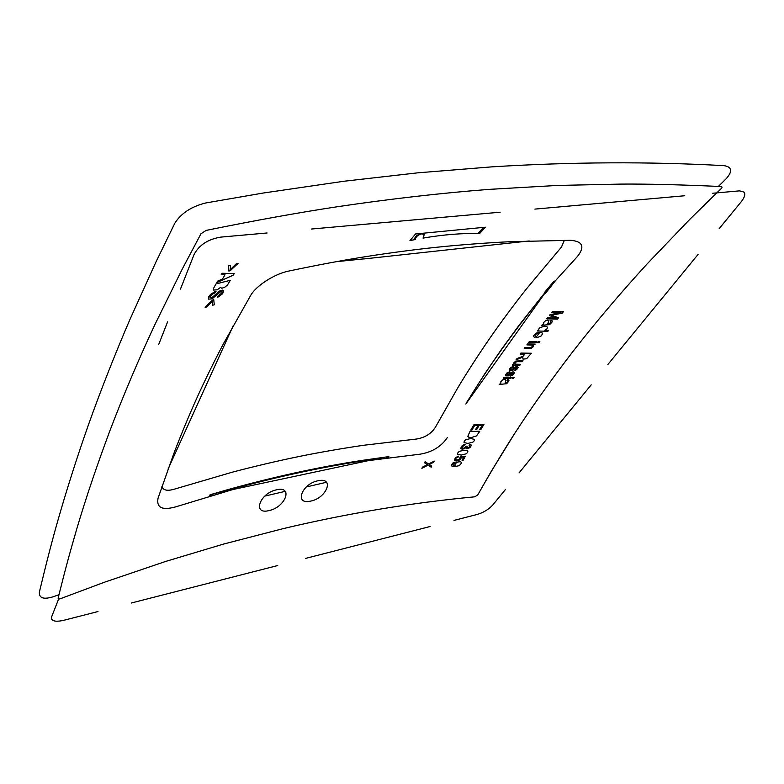 <?xml version="1.0" encoding="UTF-8"?>
<svg xmlns="http://www.w3.org/2000/svg" width="784" height="784" viewBox="0 0 784 784"><rect width="100%" height="100%" fill="white"/><g stroke="black" fill="none" stroke-linecap="round" stroke-linejoin="round"><path stroke-width="1.18" d="M362.629 460.531L388.217 456.69L362.326 460.375M362.639 460.512L388.217 456.69L388.991 456.827L386.247 458.111M382.592 457.611L217.972 492.705L239.581 486.727L210.847 494.528L225.498 490.333M212.043 495.498L209.446 495.155L217.972 492.705M264.786 496.105L285.278 491.333M306.27 486.982L326.516 482.258M240.345 487.883L239.581 486.727L240.316 487.942M239.943 487.021C282.397 475.643 323.371 466.931 362.884 460.874L363.315 461.668M168.08 469.057L233.103 325.928M415.265 239.541L414.765 238.708C414.903 236.474 417.225 234.769 421.743 233.603L424.017 234.377M409.944 240.629L415.353 239.522C415.726 236.739 417.901 234.847 421.88 233.838L424.213 234.622L423.046 238.101C443.754 234.543 462.57 233.064 479.514 233.671M363.6 258.896L335.866 261.719M363.639 258.975L529.269 240.953M484.982 227.634L483.307 227.576L479.573 233.573M477.838 233.622L483.307 227.576M167.6 321.832L158.721 344.431L167.6 321.832M741.135 201.86L719.183 228.654L741.135 201.86C744.545 197.558 745.555 194.334 744.153 192.178C745.555 194.334 744.555 197.558 741.135 201.86L741.135 201.86M739.586 190.855L744.153 192.178L739.586 190.855L712.715 193.246L739.586 190.855M534.904 209.103L684.765 195.745L534.904 209.103M311.464 229.026L500.163 212.199L311.464 229.026M220.941 237.101L267.128 232.975L220.931 237.091C208.005 239.198 199.038 245.039 194.03 254.604C199.038 245.039 208.005 239.208 220.941 237.101L220.941 237.101M180.457 289.129L194.03 254.614L180.457 289.129M51.646 616.783L58.516 599.299L51.646 616.773L51.509 618.919L51.646 616.783M63.896 620.271C57.007 621.879 52.881 621.428 51.509 618.929C52.881 621.428 57.007 621.869 63.896 620.271L97.98 611.549L63.896 620.271M277.742 565.529L131.163 603.053L277.742 565.529M430.093 526.525L305.711 558.365L430.093 526.525M477.172 514.471L453.985 520.4L477.172 514.461C483.503 512.53 488.638 509.443 492.577 505.2C488.648 509.443 483.512 512.53 477.172 514.471L477.172 514.471M505.572 489.353L492.587 505.21L505.572 489.353M591.205 384.846L519.067 472.889L591.205 384.846M698.074 254.428L607.874 364.501L698.074 254.428M161.896 486.688C163.288 490.333 167.355 491.176 174.077 489.236L232.231 472.213C251.105 467.176 278.222 460.727 299.478 456.425C320.754 452.064 346.744 447.684 364.207 445.204L416.392 439.05C424.791 437.707 431.082 433.836 435.277 427.456L458.072 387.325C466.068 374.007 478.622 354.397 489.618 338.541C500.555 322.704 515.441 302.742 526.348 289.012L561.462 247.058L564.382 240.316M58.976 594.654L53.802 596.575C43.757 599.75 38.945 598.251 39.376 592.077C46.305 563.137 52.518 539.118 58.016 520.027C65.258 494.577 76.126 459.62 88.465 424.752C100.509 390.804 116.228 351.163 130.017 319.284L155.987 261.925L174.754 223.352C181.104 213.268 191.472 206.466 205.849 202.948L263.238 193.031L344.058 181.231L418.078 172.803L492.078 166.845C571.399 161.916 648.682 161.514 723.936 165.64C732.089 166.904 732.785 171.314 726.033 178.889L718.418 186.396M518.263 427.995C508.159 443.313 496.488 462.413 483.248 485.276L482.64 486.217M545.429 293.392L555.484 280.643L553.426 281.819L545.889 291.805L465.823 404.064C487.893 367.324 514.578 329.907 545.889 291.805L465.823 404.064M466.323 402.976L484.982 373.498L501.26 349.654L519.194 325.076L544.292 293.422M716.743 192.893L689.763 219.383L647.31 263.718C620.507 292.971 595.664 322.312 572.761 351.722C550.103 381.279 530.572 408.807 514.157 434.297L490.804 472.115L477.701 495.018L474.702 496.821C410.404 502.916 346.352 513.569 282.554 528.788L223.44 544.106L165.708 561.413L104.027 582.375L60.544 598.653C58.761 599.299 57.977 599.045 58.173 597.918C65.337 569.184 69.531 553.729 77.008 528.112C85.897 498.105 96.824 465.745 109.78 431.043C123.274 395.587 138.307 360.101 154.909 324.566L182.055 269.471L200.959 233.769L206.104 230.408C254.81 220.5 298.596 212.601 337.483 206.711C390.687 198.842 441.323 193.05 489.402 189.356L557.179 185.455L621.31 184.083C647.153 183.897 680.316 184.71 720.79 186.514C722.309 186.67 722.436 187.386 721.153 188.67L716.752 192.893M434.248 461.11L428.554 463.991L425.144 461.649L424.575 462.805L427.349 464.628L422.449 467.146L421.87 468.342L428.054 465.128L431.18 467.215L431.71 466.166L429.23 464.481L433.67 462.246L434.248 461.11M479.485 233.671L485.384 227.203L415.569 233.965L409.973 240.629M563.431 311.679L552.691 311.346L551.887 312.346L561.03 312.62L550.074 314.619L549.319 315.55L556.483 318.088L547.516 317.834L546.732 318.833L557.434 319.147L558.541 317.755L551.201 315.178L562.167 313.237L563.431 311.679M551.181 320.362L550.27 321.293L551.034 321.803L550.682 322.685L548.251 324.125L547.595 324.115L548.957 320.548L547.614 320.097L545.625 320.666L543.773 322.42L543.577 324.096L541.695 325.262L549.613 324.654L552.21 321.92L552.23 320.891L551.181 320.362M538.941 330.123L537.285 330.995L547.928 331.26L548.653 330.319L544.841 330.201L546.752 329.074L547.585 327.526L546.791 326.526L544.674 326.183L539.941 327.634L538.657 329.104L538.941 330.123M534.786 337.375L535.697 336.395L535.041 335.18L536.413 333.915L539.147 333.239L535.972 337.424L537.785 337.355L541.45 335.817L542.714 333.22L540.166 332.259L536.383 333.063L533.659 335.748L533.708 336.718L534.786 337.375M539.911 341.765L538.412 341.726L537.706 342.677L539.196 342.716L539.911 341.765M536.991 341.697L529.327 341.54L528.622 342.49L536.285 342.637L536.991 341.697M535.207 344.088L527.554 343.941L526.858 344.891L532.189 345.087L532.454 346.489L530.719 347.547L524.908 347.537L524.212 348.488L531.483 348.214L533.581 346.489L533.483 344.911L535.207 344.088M531.385 353.241L520.89 353.074L520.155 354.094L524.819 354.152L523.036 356.269L516.94 358.572L516.039 359.856L522.791 357.112L523.016 359.111L526.613 358.749L531.385 353.241M513.99 364.344L512.873 364.344L512.285 365.187L519.841 365.256L520.498 364.315L515.264 364.158L514.912 362.776L516.764 361.689L522.36 361.698L523.026 360.758L515.833 361.071L513.804 362.796L513.99 364.344M513.324 367.226L513.775 366.295L510.874 367.392L509.404 369.156L509.394 370.499L512.021 370.587L516.264 367.402L516.764 368.353L514.059 370.714L516.646 369.685L518.185 367.392L516.842 366.481L514.765 367.196L511.776 369.764L510.619 369.823L511.148 368.186L513.324 367.226M509.629 372.567L509.806 371.675L507.013 372.89L505.641 374.732L505.739 375.84L508.473 375.869L512.658 372.723L512.991 373.801L510.394 376.036L512.952 375.007L514.471 372.714L513.128 371.812L511.168 372.459L508.101 375.095L506.954 375.154L507.464 373.527L509.629 372.567M514.265 377.398L512.805 377.378L512.168 378.309L513.618 378.329L514.265 377.398M511.413 377.369L503.926 377.359L503.289 378.29L510.776 378.309L511.413 377.369M507.787 379.564L506.993 380.475L507.767 380.877L507.444 381.916L505.19 383.239L505.739 379.897L504.631 379.397L502.652 379.887L500.858 381.72L500.849 383.317L499.153 384.493L506.699 383.699L508.963 380.916L508.845 380.034L507.787 379.564M276.38 489.843C259.396 493.41 252.203 515.196 269.294 510.511C285.778 507.013 293.432 485.463 276.38 489.843M318.196 480.729C301.624 483.64 293.971 505.18 310.65 501.103C326.703 498.173 334.876 476.995 318.196 480.729M479.592 429.681L480.768 429.652L484.012 424.252L474.046 424.556L470.743 430.181L471.909 430.132L474.624 425.516L478.024 425.398L475.555 429.554L476.721 429.505L479.191 425.359L482.238 425.271L479.592 429.681M469.939 431.553L467.803 436.276L468.812 437.247L471.351 437.55L476.505 435.904L479.847 431.18L469.939 431.553M470.655 438.54L465.706 439.755L464.246 441.225L464.05 442.568L467.872 443.421L472.86 442.176L474.281 440.755L474.418 439.334L470.655 438.54M467.127 446.223L466.127 446.174L464.304 448.125L462.325 448.281L462.207 446.645L464.736 445.381L465.098 444.469L463.854 444.763L461.531 446.263L460.737 448.487L462.413 449.369L465.843 447.831L466.578 448.693L468.362 448.526L470.694 446.919L471.194 444.998L469.753 444.332L469.018 445.253L470.116 446.312L468.322 447.733L466.921 447.566L467.127 446.223M464.089 450.153L459.208 451.417L457.689 453.054L457.67 454.318L461.404 455.024L466.196 453.809L467.636 452.427L467.891 450.996L464.089 450.153M460.6 456.131L459.287 459.287L456.935 460.041L455.494 459.424L456.014 458.091L458.228 457.052L458.395 456.131L455.328 457.738L454.514 460.286L456.219 461.012L458.836 460.433L460.865 458.846L461.266 457.101L463.648 457.337L462.021 460.306L463.158 460.228L465.177 456.543L460.6 456.131M454.789 462.932L455.151 462.06L453.025 462.854L451.378 465.108L451.996 466.294L454.073 466.676L459.297 465.667L461.678 462.844L460.443 461.658L457.533 462.06L455.308 463.697L454.867 464.873L455.406 465.745L454.877 465.784L452.437 464.814L454.789 462.932M238.071 263.395L236.258 263.826L230.29 269.637L230.369 265.217L228.536 265.658L228.859 271.048L230.271 270.705L238.071 263.395M222.029 273.263L221.196 274.723L224.998 274.723L222.558 278.957L217.511 281.201L216.688 282.652L233.348 275.106L234.23 273.596L222.029 273.263M230.31 280.28L215.953 283.965L213.454 288.532L213.346 290.07L217.188 289.796L220.441 287.463L221.823 288.257L224.783 287.238L227.497 284.964L230.31 280.28M208.632 296.871L208.436 299.125L212.033 298.88L220.823 291.57L222.058 291.668L221.784 293.089L218.001 295.97L217.256 297.312L218.471 296.862L222.695 293.647L223.705 290.452L222.391 290.1L219.451 291.089L211.523 297.959L209.916 297.508L210.239 296.381L212.307 294.157L215.306 292.697L216.061 291.354L214.532 291.883L210.435 294.5L208.632 296.871M214.277 304.79L213.748 299.743L212.376 300.115L205.114 307.367L206.878 306.867L212.395 301.134L212.523 305.27L214.277 304.79M555.484 280.643L577.514 256.407C585.06 246.695 582.728 241.325 570.507 240.296L510.766 241.678C490.706 242.579 460.718 244.716 435.992 247.332C411.316 249.9 379.583 254.29 357.357 257.995C341.657 260.592 318.951 264.698 288.483 271.117C274.625 273.881 256.211 285.65 250.694 295.382L223.93 342.853C214.894 359.876 203.801 382.543 196.294 399.301C188.856 415.736 179.703 437.972 173.568 454.22L158.045 498.203C156.31 507.601 162.072 510.521 175.342 506.964L233.132 489.471M368.47 460.62L420.136 454.171C432.18 452.162 441.255 446.606 447.37 437.511M225.488 490.294C272.92 477.025 318.51 467.058 362.257 460.375M553.426 281.819L544.419 292.608"/></g></svg>
